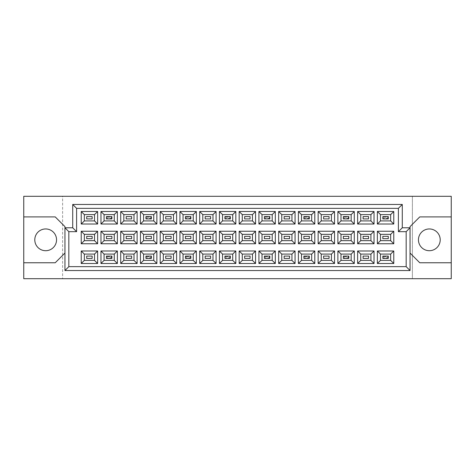 <?xml version="1.0" encoding="UTF-8"?>
<svg xmlns="http://www.w3.org/2000/svg" width="475" height="475" viewBox="0 0 475 475"><rect width="100%" height="100%" fill="white"/><g stroke="black" fill="none" stroke-linecap="round" stroke-linejoin="round"><path stroke-width="0.36" stroke-dasharray="2.38 1.78" d="M429.329 228.95A10.883 10.883 0 0 0 418.451 239.833A10.883 10.883 0 0 0 429.329 250.711A10.883 10.883 0 0 0 440.212 239.833A10.883 10.883 0 0 0 429.329 228.95M45.671 228.95A10.883 10.883 0 0 0 34.788 239.833A10.883 10.883 0 0 0 45.671 250.711A10.883 10.883 0 0 0 56.549 239.833A10.883 10.883 0 0 0 45.671 228.95M382.85 258.406L388.289 258.406L388.289 256.078L382.85 256.078L382.85 258.406L388.289 258.406L388.289 256.078L382.85 256.078L382.85 258.406L383.473 257.788L383.473 256.696L387.671 256.696L387.671 257.788L383.473 257.788M382.85 238.664L388.289 238.664L388.289 236.336L382.85 236.336L382.85 238.664M382.85 218.922L388.289 218.922L388.289 216.594L382.85 216.594L382.85 218.922L388.289 218.922L388.289 216.594L382.85 216.594L382.85 218.922L383.473 218.304L383.473 217.212L387.671 217.212L387.671 218.304L383.473 218.304M363.108 258.406L368.547 258.406L368.547 256.078L363.108 256.078L363.108 258.406M363.108 238.664L368.547 238.664L368.547 236.336L363.108 236.336L363.108 238.664M363.108 218.922L368.547 218.922L368.547 216.594L363.108 216.594L363.108 218.922M343.366 258.406L348.804 258.406L348.804 256.078L343.366 256.078L343.366 258.406L348.804 258.406L348.804 256.078L343.366 256.078L343.366 258.406L343.989 257.788L343.989 256.696L348.181 256.696L348.181 257.788L343.989 257.788M343.366 238.664L348.804 238.664L348.804 236.336L343.366 236.336L343.366 238.664M343.366 218.922L348.804 218.922L348.804 216.594L343.366 216.594L343.366 218.922L348.804 218.922L348.804 216.594L343.366 216.594L343.366 218.922L343.989 218.304L343.989 217.212L348.181 217.212L348.181 218.304L343.989 218.304M323.623 258.406L329.062 258.406L329.062 256.078L323.623 256.078L323.623 258.406M323.623 238.664L329.062 238.664L329.062 236.336L323.623 236.336L323.623 238.664M323.623 218.922L329.062 218.922L329.062 216.594L323.623 216.594L323.623 218.922M303.881 258.406L309.32 258.406L309.32 256.078L303.881 256.078L303.881 258.406L309.32 258.406L309.32 256.078L303.881 256.078L303.881 258.406L304.499 257.788L304.499 256.696L308.697 256.696L308.697 257.788L304.499 257.788M303.881 238.664L309.32 238.664L309.32 236.336L303.881 236.336L303.881 238.664M303.881 218.922L309.32 218.922L309.32 216.594L303.881 216.594L303.881 218.922L309.32 218.922L309.32 216.594L303.881 216.594L303.881 218.922L304.499 218.304L304.499 217.212L308.697 217.212L308.697 218.304L304.499 218.304M284.139 258.406L289.578 258.406L289.578 256.078L284.139 256.078L284.139 258.406M284.139 238.664L289.578 238.664L289.578 236.336L284.139 236.336L284.139 238.664M284.139 218.922L289.578 218.922L289.578 216.594L284.139 216.594L284.139 218.922M264.391 258.406L269.836 258.406L269.836 256.078L264.391 256.078L264.391 258.406L269.836 258.406L269.836 256.078L264.391 256.078L264.391 258.406L265.014 257.788L265.014 256.696L269.212 256.696L269.212 257.788L265.014 257.788M264.391 238.664L269.836 238.664L269.836 236.336L264.391 236.336L264.391 238.664M264.391 218.922L269.836 218.922L269.836 216.594L264.391 216.594L264.391 218.922L269.836 218.922L269.836 216.594L264.391 216.594L264.391 218.922L265.014 218.304L265.014 217.212L269.212 217.212L269.212 218.304L265.014 218.304M244.649 258.406L250.093 258.406L250.093 256.078L244.649 256.078L244.649 258.406M244.649 238.664L250.093 238.664L250.093 236.336L244.649 236.336L244.649 238.664M244.649 218.922L250.093 218.922L250.093 216.594L244.649 216.594L244.649 218.922M224.907 258.406L230.351 258.406L230.351 256.078L224.907 256.078L224.907 258.406L230.351 258.406L230.351 256.078L224.907 256.078L224.907 258.406L225.53 257.788L225.53 256.696L229.728 256.696L229.728 257.788L225.53 257.788M224.907 238.664L230.351 238.664L230.351 236.336L224.907 236.336L224.907 238.664M224.907 218.922L230.351 218.922L230.351 216.594L224.907 216.594L224.907 218.922L230.351 218.922L230.351 216.594L224.907 216.594L224.907 218.922L225.53 218.304L225.53 217.212L229.728 217.212L229.728 218.304L225.53 218.304M205.164 258.406L210.609 258.406L210.609 256.078L205.164 256.078L205.164 258.406M205.164 238.664L210.609 238.664L210.609 236.336L205.164 236.336L205.164 238.664M205.164 218.922L210.609 218.922L210.609 216.594L205.164 216.594L205.164 218.922M185.422 258.406L190.861 258.406L190.861 256.078L185.422 256.078L185.422 258.406L190.861 258.406L190.861 256.078L185.422 256.078L185.422 258.406L186.046 257.788L186.046 256.696L190.243 256.696L190.243 257.788L186.046 257.788M185.422 238.664L190.861 238.664L190.861 236.336L185.422 236.336L185.422 238.664M185.422 218.922L190.861 218.922L190.861 216.594L185.422 216.594L185.422 218.922L190.861 218.922L190.861 216.594L185.422 216.594L185.422 218.922L186.046 218.304L186.046 217.212L190.243 217.212L190.243 218.304L186.046 218.304M165.68 258.406L171.119 258.406L171.119 256.078L165.68 256.078L165.68 258.406M165.68 238.664L171.119 238.664L171.119 236.336L165.68 236.336L165.68 238.664M165.68 218.922L171.119 218.922L171.119 216.594L165.68 216.594L165.68 218.922M145.938 258.406L151.377 258.406L151.377 256.078L145.938 256.078L145.938 258.406L151.377 258.406L151.377 256.078L145.938 256.078L145.938 258.406L146.561 257.788L146.561 256.696L150.759 256.696L150.759 257.788L146.561 257.788M145.938 238.664L151.377 238.664L151.377 236.336L145.938 236.336L145.938 238.664M145.938 218.922L151.377 218.922L151.377 216.594L145.938 216.594L145.938 218.922L151.377 218.922L151.377 216.594L145.938 216.594L145.938 218.922L146.561 218.304L146.561 217.212L150.759 217.212L150.759 218.304L146.561 218.304M126.196 258.406L131.634 258.406L131.634 256.078L126.196 256.078L126.196 258.406M126.196 238.664L131.634 238.664L131.634 236.336L126.196 236.336L126.196 238.664M126.196 218.922L131.634 218.922L131.634 216.594L126.196 216.594L126.196 218.922M106.453 258.406L111.892 258.406L111.892 256.078L106.453 256.078L106.453 258.406L111.892 258.406L111.892 256.078L106.453 256.078L106.453 258.406L107.071 257.788L107.071 256.696L111.269 256.696L111.269 257.788L107.071 257.788M106.453 238.664L111.892 238.664L111.892 236.336L106.453 236.336L106.453 238.664M106.453 218.922L111.892 218.922L111.892 216.594L106.453 216.594L106.453 218.922L111.892 218.922L111.892 216.594L106.453 216.594L106.453 218.922L107.071 218.304L107.071 217.212L111.269 217.212L111.269 218.304L107.071 218.304M86.711 258.406L92.15 258.406L92.15 256.078L86.711 256.078L86.711 258.406M86.711 238.664L92.15 238.664L92.15 236.336L86.711 236.336L86.711 238.664M86.711 218.922L92.15 218.922L92.15 216.594L86.711 216.594L86.711 218.922M412.389 196.306L412.389 278.694L451.25 278.694L451.25 196.306L412.389 196.306L412.389 278.694L62.611 278.694L62.611 196.306L412.389 196.306M23.75 262.764L55.231 262.764L64.944 253.044L64.944 270.536L410.056 270.536L410.056 253.044L419.769 262.764L451.25 262.764M23.75 278.694L62.611 278.694L62.611 196.306L23.75 196.306L23.75 278.694M64.944 227.786L72.717 227.786L72.717 204.464L402.283 204.464L402.283 227.786L410.056 227.786M451.25 216.903L419.769 216.903L410.056 226.617L410.056 253.044M64.944 253.044L64.944 226.617L55.231 216.903L23.75 216.903M84.336 214.611L84.336 220.905L94.519 220.905L94.519 214.611L84.336 214.611M84.336 234.353L84.336 240.647L94.519 240.647L94.519 234.353L84.336 234.353M84.336 254.095L84.336 260.389L94.519 260.389L94.519 254.095L84.336 254.095M104.078 214.611L104.078 220.905L114.261 220.905L114.261 214.611L104.078 214.611M104.078 234.353L104.078 240.647L114.261 240.647L114.261 234.353L104.078 234.353M104.078 254.095L104.078 260.389L114.261 260.389L114.261 254.095L104.078 254.095M123.827 214.611L123.827 220.905L134.003 220.905L134.003 214.611L123.827 214.611M123.827 234.353L123.827 240.647L134.003 240.647L134.003 234.353L123.827 234.353M123.827 254.095L123.827 260.389L134.003 260.389L134.003 254.095L123.827 254.095M143.569 214.611L143.569 220.905L153.752 220.905L153.752 214.611L143.569 214.611M143.569 234.353L143.569 240.647L153.752 240.647L153.752 234.353L143.569 234.353M143.569 254.095L143.569 260.389L153.752 260.389L153.752 254.095L143.569 254.095M163.311 214.611L163.311 220.905L173.494 220.905L173.494 214.611L163.311 214.611M163.311 234.353L163.311 240.647L173.494 240.647L173.494 234.353L163.311 234.353M163.311 254.095L163.311 260.389L173.494 260.389L173.494 254.095L163.311 254.095M183.053 214.611L183.053 220.905L193.236 220.905L193.236 214.611L183.053 214.611M183.053 234.353L183.053 240.647L193.236 240.647L193.236 234.353L183.053 234.353M183.053 254.095L183.053 260.389L193.236 260.389L193.236 254.095L183.053 254.095M202.795 214.611L202.795 220.905L212.978 220.905L212.978 214.611L202.795 214.611M202.795 234.353L202.795 240.647L212.978 240.647L212.978 234.353L202.795 234.353M202.795 254.095L202.795 260.389L212.978 260.389L212.978 254.095L202.795 254.095M222.537 214.611L222.537 220.905L232.72 220.905L232.72 214.611L222.537 214.611M222.537 234.353L222.537 240.647L232.72 240.647L232.72 234.353L222.537 234.353M222.537 254.095L222.537 260.389L232.72 260.389L232.72 254.095L222.537 254.095M242.28 214.611L242.28 220.905L252.463 220.905L252.463 214.611L242.28 214.611M242.28 234.353L242.28 240.647L252.463 240.647L252.463 234.353L242.28 234.353M242.28 254.095L242.28 260.389L252.463 260.389L252.463 254.095L242.28 254.095M262.022 214.611L262.022 220.905L272.205 220.905L272.205 214.611L262.022 214.611M262.022 234.353L262.022 240.647L272.205 240.647L272.205 234.353L262.022 234.353M262.022 254.095L262.022 260.389L272.205 260.389L272.205 254.095L262.022 254.095M281.764 214.611L281.764 220.905L291.947 220.905L291.947 214.611L281.764 214.611M281.764 234.353L281.764 240.647L291.947 240.647L291.947 234.353L281.764 234.353M281.764 254.095L281.764 260.389L291.947 260.389L291.947 254.095L281.764 254.095M301.506 214.611L301.506 220.905L311.689 220.905L311.689 214.611L301.506 214.611M301.506 234.353L301.506 240.647L311.689 240.647L311.689 234.353L301.506 234.353M301.506 254.095L301.506 260.389L311.689 260.389L311.689 254.095L301.506 254.095M321.248 214.611L321.248 220.905L331.431 220.905L331.431 214.611L321.248 214.611M321.248 234.353L321.248 240.647L331.431 240.647L331.431 234.353L321.248 234.353M321.248 254.095L321.248 260.389L331.431 260.389L331.431 254.095L321.248 254.095M340.997 214.611L340.997 220.905L351.173 220.905L351.173 214.611L340.997 214.611M340.997 234.353L340.997 240.647L351.173 240.647L351.173 234.353L340.997 234.353M340.997 254.095L340.997 260.389L351.173 260.389L351.173 254.095L340.997 254.095M360.739 214.611L360.739 220.905L370.922 220.905L370.922 214.611L360.739 214.611M360.739 234.353L360.739 240.647L370.922 240.647L370.922 234.353L360.739 234.353M360.739 254.095L360.739 260.389L370.922 260.389L370.922 254.095L360.739 254.095M380.481 214.611L380.481 220.905L390.664 220.905L390.664 214.611L380.481 214.611M380.481 234.353L380.481 240.647L390.664 240.647L390.664 234.353L380.481 234.353M380.481 254.095L380.481 260.389L390.664 260.389L390.664 254.095L380.481 254.095M107.071 256.696L106.453 256.078M111.269 256.696L111.892 256.078M111.892 258.406L111.269 257.788M107.071 217.212L106.453 216.594M111.269 217.212L111.892 216.594M111.892 218.922L111.269 218.304M146.561 256.696L145.938 256.078M150.759 256.696L151.377 256.078M151.377 258.406L150.759 257.788M186.046 256.696L185.422 256.078M190.243 256.696L190.861 256.078M190.861 258.406L190.243 257.788M225.53 256.696L224.907 256.078M229.728 256.696L230.351 256.078M230.351 258.406L229.728 257.788M265.014 256.696L264.391 256.078M269.212 256.696L269.836 256.078M269.836 258.406L269.212 257.788M146.561 217.212L145.938 216.594M150.759 217.212L151.377 216.594M151.377 218.922L150.759 218.304M186.046 217.212L185.422 216.594M190.243 217.212L190.861 216.594M190.861 218.922L190.243 218.304M225.53 217.212L224.907 216.594M229.728 217.212L230.351 216.594M230.351 218.922L229.728 218.304M265.014 217.212L264.391 216.594M269.212 217.212L269.836 216.594M269.836 218.922L269.212 218.304M304.499 256.696L303.881 256.078M308.697 256.696L309.32 256.078M309.32 258.406L308.697 257.788M343.989 256.696L343.366 256.078M348.181 256.696L348.804 256.078M348.804 258.406L348.181 257.788M383.473 256.696L382.85 256.078M387.671 256.696L388.289 256.078M388.289 258.406L387.671 257.788M304.499 217.212L303.881 216.594M308.697 217.212L309.32 216.594M309.32 218.922L308.697 218.304M343.989 217.212L343.366 216.594M348.181 217.212L348.804 216.594M348.804 218.922L348.181 218.304M383.473 217.212L382.85 216.594M387.671 217.212L388.289 216.594M388.289 218.922L387.671 218.304"/><path stroke-width="0.71" d="M429.329 228.95A10.883 10.883 0 0 0 418.451 239.833A10.883 10.883 0 0 0 429.329 250.711A10.883 10.883 0 0 0 440.212 239.833A10.883 10.883 0 0 0 429.329 228.95M45.671 228.95A10.883 10.883 0 0 0 34.788 239.833A10.883 10.883 0 0 0 45.671 250.711A10.883 10.883 0 0 0 56.549 239.833A10.883 10.883 0 0 0 45.671 228.95M388.289 258.406L382.85 258.406L382.85 256.078L388.289 256.078L388.289 258.406L382.85 258.406L382.85 256.078L388.289 256.078L388.289 258.406M388.289 238.664L382.85 238.664L382.85 236.336L388.289 236.336L388.289 238.664M388.289 218.922L382.85 218.922L382.85 216.594L388.289 216.594L388.289 218.922L382.85 218.922L382.85 216.594L388.289 216.594L388.289 218.922M368.547 258.406L363.108 258.406L363.108 256.078L368.547 256.078L368.547 258.406M368.547 238.664L363.108 238.664L363.108 236.336L368.547 236.336L368.547 238.664M368.547 218.922L363.108 218.922L363.108 216.594L368.547 216.594L368.547 218.922M348.804 258.406L343.366 258.406L343.366 256.078L348.804 256.078L348.804 258.406L343.366 258.406L343.366 256.078L348.804 256.078L348.804 258.406M348.804 238.664L343.366 238.664L343.366 236.336L348.804 236.336L348.804 238.664M348.804 218.922L343.366 218.922L343.366 216.594L348.804 216.594L348.804 218.922L343.366 218.922L343.366 216.594L348.804 216.594L348.804 218.922M329.062 258.406L323.623 258.406L323.623 256.078L329.062 256.078L329.062 258.406M329.062 238.664L323.623 238.664L323.623 236.336L329.062 236.336L329.062 238.664M329.062 218.922L323.623 218.922L323.623 216.594L329.062 216.594L329.062 218.922M309.32 258.406L303.881 258.406L303.881 256.078L309.32 256.078L309.32 258.406L303.881 258.406L303.881 256.078L309.32 256.078L309.32 258.406M309.32 238.664L303.881 238.664L303.881 236.336L309.32 236.336L309.32 238.664M309.32 218.922L303.881 218.922L303.881 216.594L309.32 216.594L309.32 218.922L303.881 218.922L303.881 216.594L309.32 216.594L309.32 218.922M289.578 258.406L284.139 258.406L284.139 256.078L289.578 256.078L289.578 258.406M289.578 238.664L284.139 238.664L284.139 236.336L289.578 236.336L289.578 238.664M289.578 218.922L284.139 218.922L284.139 216.594L289.578 216.594L289.578 218.922M269.836 258.406L264.391 258.406L264.391 256.078L269.836 256.078L269.836 258.406L264.391 258.406L264.391 256.078L269.836 256.078L269.836 258.406M269.836 238.664L264.391 238.664L264.391 236.336L269.836 236.336L269.836 238.664M269.836 218.922L264.391 218.922L264.391 216.594L269.836 216.594L269.836 218.922L264.391 218.922L264.391 216.594L269.836 216.594L269.836 218.922M250.093 258.406L244.649 258.406L244.649 256.078L250.093 256.078L250.093 258.406M250.093 238.664L244.649 238.664L244.649 236.336L250.093 236.336L250.093 238.664M250.093 218.922L244.649 218.922L244.649 216.594L250.093 216.594L250.093 218.922M230.351 258.406L224.907 258.406L224.907 256.078L230.351 256.078L230.351 258.406L224.907 258.406L224.907 256.078L230.351 256.078L230.351 258.406M230.351 238.664L224.907 238.664L224.907 236.336L230.351 236.336L230.351 238.664M230.351 218.922L224.907 218.922L224.907 216.594L230.351 216.594L230.351 218.922L224.907 218.922L224.907 216.594L230.351 216.594L230.351 218.922M210.609 258.406L205.164 258.406L205.164 256.078L210.609 256.078L210.609 258.406M210.609 238.664L205.164 238.664L205.164 236.336L210.609 236.336L210.609 238.664M210.609 218.922L205.164 218.922L205.164 216.594L210.609 216.594L210.609 218.922M190.861 258.406L185.422 258.406L185.422 256.078L190.861 256.078L190.861 258.406L185.422 258.406L185.422 256.078L190.861 256.078L190.861 258.406M190.861 238.664L185.422 238.664L185.422 236.336L190.861 236.336L190.861 238.664M190.861 218.922L185.422 218.922L185.422 216.594L190.861 216.594L190.861 218.922L185.422 218.922L185.422 216.594L190.861 216.594L190.861 218.922M171.119 258.406L165.68 258.406L165.68 256.078L171.119 256.078L171.119 258.406M171.119 238.664L165.68 238.664L165.68 236.336L171.119 236.336L171.119 238.664M171.119 218.922L165.68 218.922L165.68 216.594L171.119 216.594L171.119 218.922M151.377 258.406L145.938 258.406L145.938 256.078L151.377 256.078L151.377 258.406L145.938 258.406L145.938 256.078L151.377 256.078L151.377 258.406M151.377 238.664L145.938 238.664L145.938 236.336L151.377 236.336L151.377 238.664M151.377 218.922L145.938 218.922L145.938 216.594L151.377 216.594L151.377 218.922L145.938 218.922L145.938 216.594L151.377 216.594L151.377 218.922M131.634 258.406L126.196 258.406L126.196 256.078L131.634 256.078L131.634 258.406M131.634 238.664L126.196 238.664L126.196 236.336L131.634 236.336L131.634 238.664M131.634 218.922L126.196 218.922L126.196 216.594L131.634 216.594L131.634 218.922M111.892 258.406L106.453 258.406L106.453 256.078L111.892 256.078L111.892 258.406L106.453 258.406L106.453 256.078L111.892 256.078L111.892 258.406M111.892 238.664L106.453 238.664L106.453 236.336L111.892 236.336L111.892 238.664M111.892 218.922L106.453 218.922L106.453 216.594L111.892 216.594L111.892 218.922L106.453 218.922L106.453 216.594L111.892 216.594L111.892 218.922M92.15 258.406L86.711 258.406L86.711 256.078L92.15 256.078L92.15 258.406M92.15 238.664L86.711 238.664L86.711 236.336L92.15 236.336L92.15 238.664M92.15 218.922L86.711 218.922L86.711 216.594L92.15 216.594L92.15 218.922M410.056 253.044L419.769 262.764L451.25 262.764L451.25 196.306L23.75 196.306L23.75 262.764L55.231 262.764L64.944 253.044M23.75 262.764L23.75 278.694L451.25 278.694L451.25 262.764M451.25 216.903L419.769 216.903L410.056 226.617L410.056 270.536L64.944 270.536L64.944 226.617L55.231 216.903L23.75 216.903M68.833 231.669L64.944 227.786L72.717 227.786L72.717 204.464L402.283 204.464L402.283 227.786L410.056 227.786L406.167 231.669L398.394 231.669L398.394 208.353L76.606 208.353L76.606 231.669L68.833 231.669L68.833 266.647L406.167 266.647L406.167 231.669M393.769 263.5L377.37 263.5L377.37 250.984L393.769 250.984L393.769 263.5L390.664 260.389L390.664 254.095L380.481 254.095L380.481 260.389L390.664 260.389M393.769 243.758L377.37 243.758L377.37 231.242L393.769 231.242L393.769 243.758L390.664 240.647L390.664 234.353L380.481 234.353L380.481 240.647L390.664 240.647M393.769 224.016L377.37 224.016L377.37 211.5L393.769 211.5L393.769 224.016L390.664 220.905L390.664 214.611L380.481 214.611L380.481 220.905L390.664 220.905M374.027 263.5L357.628 263.5L357.628 250.984L374.027 250.984L374.027 263.5L370.922 260.389L370.922 254.095L360.739 254.095L360.739 260.389L370.922 260.389M374.027 243.758L357.628 243.758L357.628 231.242L374.027 231.242L374.027 243.758L370.922 240.647L370.922 234.353L360.739 234.353L360.739 240.647L370.922 240.647M374.027 224.016L357.628 224.016L357.628 211.5L374.027 211.5L374.027 224.016L370.922 220.905L370.922 214.611L360.739 214.611L360.739 220.905L370.922 220.905M354.285 263.5L337.885 263.5L337.885 250.984L354.285 250.984L354.285 263.5L351.173 260.389L351.173 254.095L340.997 254.095L340.997 260.389L351.173 260.389M354.285 243.758L337.885 243.758L337.885 231.242L354.285 231.242L354.285 243.758L351.173 240.647L351.173 234.353L340.997 234.353L340.997 240.647L351.173 240.647M354.285 224.016L337.885 224.016L337.885 211.5L354.285 211.5L354.285 224.016L351.173 220.905L351.173 214.611L340.997 214.611L340.997 220.905L351.173 220.905M334.543 263.5L318.143 263.5L318.143 250.984L334.543 250.984L334.543 263.5L331.431 260.389L331.431 254.095L321.248 254.095L321.248 260.389L331.431 260.389M334.543 243.758L318.143 243.758L318.143 231.242L334.543 231.242L334.543 243.758L331.431 240.647L331.431 234.353L321.248 234.353L321.248 240.647L331.431 240.647M334.543 224.016L318.143 224.016L318.143 211.5L334.543 211.5L334.543 224.016L331.431 220.905L331.431 214.611L321.248 214.611L321.248 220.905L331.431 220.905M314.8 263.5L298.401 263.5L298.401 250.984L314.8 250.984L314.8 263.5L311.689 260.389L311.689 254.095L301.506 254.095L301.506 260.389L311.689 260.389M314.8 243.758L298.401 243.758L298.401 231.242L314.8 231.242L314.8 243.758L311.689 240.647L311.689 234.353L301.506 234.353L301.506 240.647L311.689 240.647M314.8 224.016L298.401 224.016L298.401 211.5L314.8 211.5L314.8 224.016L311.689 220.905L311.689 214.611L301.506 214.611L301.506 220.905L311.689 220.905M295.058 263.5L278.659 263.5L278.659 250.984L295.058 250.984L295.058 263.5L291.947 260.389L291.947 254.095L281.764 254.095L281.764 260.389L291.947 260.389M295.058 243.758L278.659 243.758L278.659 231.242L295.058 231.242L295.058 243.758L291.947 240.647L291.947 234.353L281.764 234.353L281.764 240.647L291.947 240.647M295.058 224.016L278.659 224.016L278.659 211.5L295.058 211.5L295.058 224.016L291.947 220.905L291.947 214.611L281.764 214.611L281.764 220.905L291.947 220.905M275.316 263.5L258.917 263.5L258.917 250.984L275.316 250.984L275.316 263.5L272.205 260.389L272.205 254.095L262.022 254.095L262.022 260.389L272.205 260.389M275.316 243.758L258.917 243.758L258.917 231.242L275.316 231.242L275.316 243.758L272.205 240.647L272.205 234.353L262.022 234.353L262.022 240.647L272.205 240.647M275.316 224.016L258.917 224.016L258.917 211.5L275.316 211.5L275.316 224.016L272.205 220.905L272.205 214.611L262.022 214.611L262.022 220.905L272.205 220.905M255.574 263.5L239.168 263.5L239.168 250.984L255.574 250.984L255.574 263.5L252.463 260.389L252.463 254.095L242.28 254.095L242.28 260.389L252.463 260.389M255.574 243.758L239.168 243.758L239.168 231.242L255.574 231.242L255.574 243.758L252.463 240.647L252.463 234.353L242.28 234.353L242.28 240.647L252.463 240.647M255.574 224.016L239.168 224.016L239.168 211.5L255.574 211.5L255.574 224.016L252.463 220.905L252.463 214.611L242.28 214.611L242.28 220.905L252.463 220.905M235.832 263.5L219.426 263.5L219.426 250.984L235.832 250.984L235.832 263.5L232.72 260.389L232.72 254.095L222.537 254.095L222.537 260.389L232.72 260.389M235.832 243.758L219.426 243.758L219.426 231.242L235.832 231.242L235.832 243.758L232.72 240.647L232.72 234.353L222.537 234.353L222.537 240.647L232.72 240.647M235.832 224.016L219.426 224.016L219.426 211.5L235.832 211.5L235.832 224.016L232.72 220.905L232.72 214.611L222.537 214.611L222.537 220.905L232.72 220.905M216.083 263.5L199.684 263.5L199.684 250.984L216.083 250.984L216.083 263.5L212.978 260.389L212.978 254.095L202.795 254.095L202.795 260.389L212.978 260.389M216.083 243.758L199.684 243.758L199.684 231.242L216.083 231.242L216.083 243.758L212.978 240.647L212.978 234.353L202.795 234.353L202.795 240.647L212.978 240.647M216.083 224.016L199.684 224.016L199.684 211.5L216.083 211.5L216.083 224.016L212.978 220.905L212.978 214.611L202.795 214.611L202.795 220.905L212.978 220.905M196.341 263.5L179.942 263.5L179.942 250.984L196.341 250.984L196.341 263.5L193.236 260.389L193.236 254.095L183.053 254.095L183.053 260.389L193.236 260.389M196.341 243.758L179.942 243.758L179.942 231.242L196.341 231.242L196.341 243.758L193.236 240.647L193.236 234.353L183.053 234.353L183.053 240.647L193.236 240.647M196.341 224.016L179.942 224.016L179.942 211.5L196.341 211.5L196.341 224.016L193.236 220.905L193.236 214.611L183.053 214.611L183.053 220.905L193.236 220.905M176.599 263.5L160.2 263.5L160.2 250.984L176.599 250.984L176.599 263.5L173.494 260.389L173.494 254.095L163.311 254.095L163.311 260.389L173.494 260.389M176.599 243.758L160.2 243.758L160.2 231.242L176.599 231.242L176.599 243.758L173.494 240.647L173.494 234.353L163.311 234.353L163.311 240.647L173.494 240.647M176.599 224.016L160.2 224.016L160.2 211.5L176.599 211.5L176.599 224.016L173.494 220.905L173.494 214.611L163.311 214.611L163.311 220.905L173.494 220.905M156.857 263.5L140.458 263.5L140.458 250.984L156.857 250.984L156.857 263.5L153.752 260.389L153.752 254.095L143.569 254.095L143.569 260.389L153.752 260.389M156.857 243.758L140.458 243.758L140.458 231.242L156.857 231.242L156.857 243.758L153.752 240.647L153.752 234.353L143.569 234.353L143.569 240.647L153.752 240.647M156.857 224.016L140.458 224.016L140.458 211.5L156.857 211.5L156.857 224.016L153.752 220.905L153.752 214.611L143.569 214.611L143.569 220.905L153.752 220.905M137.115 263.5L120.715 263.5L120.715 250.984L137.115 250.984L137.115 263.5L134.003 260.389L134.003 254.095L123.827 254.095L123.827 260.389L134.003 260.389M137.115 243.758L120.715 243.758L120.715 231.242L137.115 231.242L137.115 243.758L134.003 240.647L134.003 234.353L123.827 234.353L123.827 240.647L134.003 240.647M137.115 224.016L120.715 224.016L120.715 211.5L137.115 211.5L137.115 224.016L134.003 220.905L134.003 214.611L123.827 214.611L123.827 220.905L134.003 220.905M117.373 263.5L100.973 263.5L100.973 250.984L117.373 250.984L117.373 263.5L114.261 260.389L114.261 254.095L104.078 254.095L104.078 260.389L114.261 260.389M117.373 243.758L100.973 243.758L100.973 231.242L117.373 231.242L117.373 243.758L114.261 240.647L114.261 234.353L104.078 234.353L104.078 240.647L114.261 240.647M117.373 224.016L100.973 224.016L100.973 211.5L117.373 211.5L117.373 224.016L114.261 220.905L114.261 214.611L104.078 214.611L104.078 220.905L114.261 220.905M97.63 263.5L81.231 263.5L81.231 250.984L97.63 250.984L97.63 263.5L94.519 260.389L94.519 254.095L84.336 254.095L84.336 260.389L94.519 260.389M97.63 243.758L81.231 243.758L81.231 231.242L97.63 231.242L97.63 243.758L94.519 240.647L94.519 234.353L84.336 234.353L84.336 240.647L94.519 240.647M97.63 224.016L81.231 224.016L81.231 211.5L97.63 211.5L97.63 224.016L94.519 220.905L94.519 214.611L84.336 214.611L84.336 220.905L94.519 220.905M94.519 214.611L97.63 211.5M84.336 214.611L81.231 211.5M81.231 224.016L84.336 220.905M94.519 234.353L97.63 231.242M84.336 234.353L81.231 231.242M81.231 243.758L84.336 240.647M94.519 254.095L97.63 250.984M84.336 254.095L81.231 250.984M81.231 263.5L84.336 260.389M114.261 214.611L117.373 211.5M104.078 214.611L100.973 211.5M100.973 224.016L104.078 220.905M114.261 234.353L117.373 231.242M104.078 234.353L100.973 231.242M100.973 243.758L104.078 240.647M114.261 254.095L117.373 250.984M104.078 254.095L100.973 250.984M100.973 263.5L104.078 260.389M134.003 214.611L137.115 211.5M123.827 214.611L120.715 211.5M120.715 224.016L123.827 220.905M134.003 234.353L137.115 231.242M123.827 234.353L120.715 231.242M120.715 243.758L123.827 240.647M134.003 254.095L137.115 250.984M123.827 254.095L120.715 250.984M120.715 263.5L123.827 260.389M153.752 214.611L156.857 211.5M143.569 214.611L140.458 211.5M140.458 224.016L143.569 220.905M153.752 234.353L156.857 231.242M143.569 234.353L140.458 231.242M140.458 243.758L143.569 240.647M153.752 254.095L156.857 250.984M143.569 254.095L140.458 250.984M140.458 263.5L143.569 260.389M173.494 214.611L176.599 211.5M163.311 214.611L160.2 211.5M160.2 224.016L163.311 220.905M173.494 234.353L176.599 231.242M163.311 234.353L160.2 231.242M160.2 243.758L163.311 240.647M173.494 254.095L176.599 250.984M163.311 254.095L160.2 250.984M160.2 263.5L163.311 260.389M193.236 214.611L196.341 211.5M183.053 214.611L179.942 211.5M179.942 224.016L183.053 220.905M193.236 234.353L196.341 231.242M183.053 234.353L179.942 231.242M179.942 243.758L183.053 240.647M193.236 254.095L196.341 250.984M183.053 254.095L179.942 250.984M179.942 263.5L183.053 260.389M212.978 214.611L216.083 211.5M202.795 214.611L199.684 211.5M199.684 224.016L202.795 220.905M212.978 234.353L216.083 231.242M202.795 234.353L199.684 231.242M199.684 243.758L202.795 240.647M212.978 254.095L216.083 250.984M202.795 254.095L199.684 250.984M199.684 263.5L202.795 260.389M232.72 214.611L235.832 211.5M222.537 214.611L219.426 211.5M219.426 224.016L222.537 220.905M232.72 234.353L235.832 231.242M222.537 234.353L219.426 231.242M219.426 243.758L222.537 240.647M232.72 254.095L235.832 250.984M222.537 254.095L219.426 250.984M219.426 263.5L222.537 260.389M252.463 214.611L255.574 211.5M242.28 214.611L239.168 211.5M239.168 224.016L242.28 220.905M252.463 234.353L255.574 231.242M242.28 234.353L239.168 231.242M239.168 243.758L242.28 240.647M252.463 254.095L255.574 250.984M242.28 254.095L239.168 250.984M239.168 263.5L242.28 260.389M272.205 214.611L275.316 211.5M262.022 214.611L258.917 211.5M258.917 224.016L262.022 220.905M272.205 234.353L275.316 231.242M262.022 234.353L258.917 231.242M258.917 243.758L262.022 240.647M272.205 254.095L275.316 250.984M262.022 254.095L258.917 250.984M258.917 263.5L262.022 260.389M291.947 214.611L295.058 211.5M281.764 214.611L278.659 211.5M278.659 224.016L281.764 220.905M291.947 234.353L295.058 231.242M281.764 234.353L278.659 231.242M278.659 243.758L281.764 240.647M291.947 254.095L295.058 250.984M281.764 254.095L278.659 250.984M278.659 263.5L281.764 260.389M311.689 214.611L314.8 211.5M301.506 214.611L298.401 211.5M298.401 224.016L301.506 220.905M311.689 234.353L314.8 231.242M301.506 234.353L298.401 231.242M298.401 243.758L301.506 240.647M311.689 254.095L314.8 250.984M301.506 254.095L298.401 250.984M298.401 263.5L301.506 260.389M331.431 214.611L334.543 211.5M321.248 214.611L318.143 211.5M318.143 224.016L321.248 220.905M331.431 234.353L334.543 231.242M321.248 234.353L318.143 231.242M318.143 243.758L321.248 240.647M331.431 254.095L334.543 250.984M321.248 254.095L318.143 250.984M318.143 263.5L321.248 260.389M351.173 214.611L354.285 211.5M340.997 214.611L337.885 211.5M337.885 224.016L340.997 220.905M351.173 234.353L354.285 231.242M340.997 234.353L337.885 231.242M337.885 243.758L340.997 240.647M351.173 254.095L354.285 250.984M340.997 254.095L337.885 250.984M337.885 263.5L340.997 260.389M370.922 214.611L374.027 211.5M360.739 214.611L357.628 211.5M357.628 224.016L360.739 220.905M370.922 234.353L374.027 231.242M360.739 234.353L357.628 231.242M357.628 243.758L360.739 240.647M370.922 254.095L374.027 250.984M360.739 254.095L357.628 250.984M357.628 263.5L360.739 260.389M390.664 214.611L393.769 211.5M380.481 214.611L377.37 211.5M377.37 224.016L380.481 220.905M390.664 234.353L393.769 231.242M380.481 234.353L377.37 231.242M377.37 243.758L380.481 240.647M390.664 254.095L393.769 250.984M380.481 254.095L377.37 250.984M377.37 263.5L380.481 260.389M72.717 204.464L76.606 208.353M76.606 231.669L72.717 227.786M402.283 204.464L398.394 208.353M68.833 266.647L64.944 270.536M402.283 227.786L398.394 231.669M406.167 266.647L410.056 270.536"/></g></svg>
